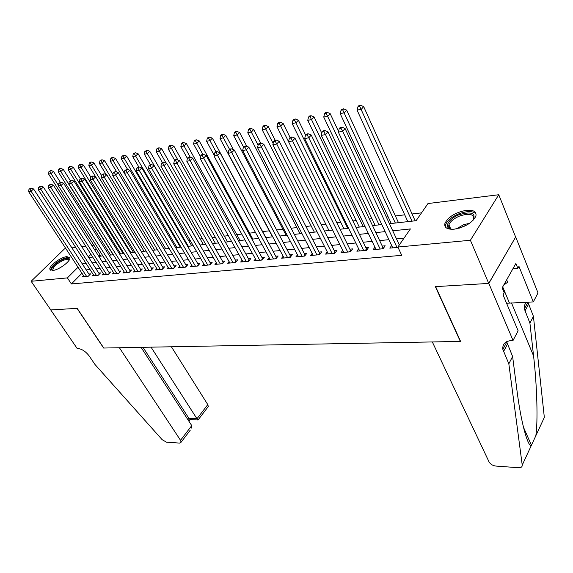 <?xml version="1.0" encoding="UTF-8"?>
<svg xmlns="http://www.w3.org/2000/svg" width="573" height="573" viewBox="0 0 573 573"><rect width="100%" height="100%" fill="white"/><g stroke="black" fill="none" stroke-linecap="round" stroke-linejoin="round"><path stroke-width="0.86" d="M454.145 229.186C447.098 229.594 444.025 227.653 444.935 223.348C448.387 216.737 455.535 212.39 466.372 210.291C473.685 209.747 476.843 211.745 475.841 216.286C472.166 222.926 464.939 227.223 454.145 229.186M52.737 270.463L49.844 269.231C48.891 265.893 60.838 257.062 66.848 256.611L69.856 257.871C70.794 261.181 58.697 270.112 52.737 270.463M513.05 340.448L488.826 283.406L435.623 286.629L460.606 341.422L432.329 341.945L489.034 461.867C490.431 464.216 492.673 465.613 495.767 466.057L518.608 467.718C521.086 467.776 522.297 466.902 522.232 465.097L508.831 363.791L502.865 349.423C502.299 343.993 505.343 341.014 512.004 340.469L513.05 340.448L518.121 330.793L503.051 294.851L504.211 292.774L502.156 287.847L515.886 263.465L517.856 268.343L518.959 266.366L533.305 301.914L538.018 292.932L515.7 236.957L488.726 283.413L435.351 286.643L460.341 341.422L103.763 348.033L77.176 308.346L50.789 309.943L31.135 281.279L64.57 248.797L65.874 248.632M71.883 247.88L75.679 247.414M81.746 246.655L85.692 246.168M91.816 245.402L93.85 245.151M421.535 212.855L412.066 213.973M404.724 214.839L395.384 215.942M388.122 216.795L386.309 217.009M371.941 218.707L369.384 219.008M356.17 220.562L352.904 220.949M340.792 222.381L336.852 222.847M325.793 224.15L321.209 224.688M311.153 225.877L305.968 226.485M296.871 227.56L291.113 228.24M282.926 229.207L276.616 229.952M269.31 230.812L262.635 231.599M255.472 232.445L249.577 233.139M241.749 234.063L236.807 234.644M228.355 235.646L224.329 236.119M215.276 237.186L212.125 237.559M202.498 238.69L200.185 238.962M190.021 240.166L188.51 240.345M177.831 241.605L177.078 241.691M127.722 247.515L127.099 247.586M117.486 248.725L116.369 248.854M107.452 249.907L105.862 250.093M389.425 223.699L416.098 220.705L427.981 203.544L498.761 194.734L470.397 240.259L397.863 247.035L410.404 228.928L392.741 230.812M515.607 236.971L498.761 194.734M391.645 245.495L389.798 248.138L398.02 247.371M374.921 247.171L373.116 249.692L383.072 248.768L385.171 245.796L382.255 246.075M358.634 248.797L356.872 251.203L366.57 250.301L368.69 247.364L365.846 247.636M342.761 250.372L341.042 252.679L350.49 251.798L352.631 248.897L349.859 249.162M327.29 251.905L325.614 254.111L334.825 253.259L336.981 250.387L334.281 250.645M312.206 253.402L310.573 255.515L319.548 254.677L321.725 251.841L319.097 252.091M297.494 254.849L295.897 256.883L304.657 256.067L306.849 253.259L304.277 253.502M283.148 256.267L281.579 258.215L290.131 257.42L292.33 254.641L289.831 254.878M269.138 257.642L267.612 259.512L275.957 258.738L278.17 255.988L275.728 256.224M255.465 258.982L253.975 260.787L262.119 260.027L264.346 257.306L261.961 257.535M242.114 260.285L240.66 262.026L248.61 261.281L250.845 258.595L248.517 258.817M229.078 261.56L227.653 263.236L235.417 262.513L237.666 259.848L235.388 260.07M216.336 262.806L214.939 264.418L222.532 263.709L224.788 261.08L222.56 261.288M203.888 264.017L202.52 265.571L209.94 264.884L212.203 262.276L210.026 262.484M191.711 265.199L190.379 266.703L197.635 266.03L199.898 263.451L197.778 263.652M179.815 266.352L178.511 267.813L185.602 267.147L187.872 264.597L185.795 264.798M168.176 267.484L166.901 268.895L173.834 268.243L176.112 265.714L174.077 265.908M156.787 268.587L155.541 269.947L162.324 269.317L164.609 266.817L162.617 267.004M145.649 269.661L144.425 270.986L151.064 270.363L153.349 267.885L151.401 268.071M134.748 270.714L133.545 271.996L140.048 271.394L142.333 268.938L140.428 269.117M124.076 271.745L122.894 272.992L129.262 272.397L131.546 269.962L129.684 270.141M113.619 272.755L112.473 273.958L118.697 273.378L120.989 270.972L119.163 271.144M103.384 273.744L102.259 274.911L108.361 274.345L110.646 271.953L108.863 272.125M93.356 274.703L92.253 275.842L98.234 275.284L100.519 272.92L98.771 273.085M100.067 254.913L98.735 256.26M81.96 273.249L71.403 283.943L401.737 255.329L397.863 247.035M404.001 238.167L396.516 238.92M388.909 239.679L379.655 240.603M372.128 241.355L363.232 242.243M355.79 242.981L347.231 243.84M339.868 244.571L331.638 245.394M324.354 246.125L316.439 246.913M309.227 247.629L301.613 248.396M294.479 249.105L287.159 249.835M280.09 250.544L273.049 251.246M266.051 251.941L259.275 252.621M252.342 253.309L245.824 253.961M238.962 254.648L232.695 255.272M225.898 255.952L219.867 256.554M213.135 257.227L207.326 257.807M200.665 258.473L195.071 259.032M188.474 259.691L183.095 260.228M176.556 260.88L171.377 261.395M164.895 262.04L159.917 262.541M153.5 263.179L148.701 263.659M142.34 264.296L137.728 264.755M131.425 265.385L126.984 265.829M120.738 266.452L116.469 266.875M110.281 267.498L106.17 267.906M100.031 268.522L96.085 268.916M89.997 269.518L86.201 269.897M83.536 275.649L82.448 276.752L88.306 276.207L90.598 273.865L88.879 274.03M399.675 244.413L399.102 244.463M488.726 283.413L470.397 240.259M71.403 283.943L67.392 277.891L31.135 281.279M78.028 267.226L67.392 277.891M385.128 231.621L375.852 232.609M368.317 233.412L359.407 234.357M351.958 235.152L343.385 236.069M336.014 236.85L327.777 237.731M320.486 238.504L312.564 239.349M305.345 240.116L297.724 240.932M290.583 241.691L283.255 242.472M276.179 243.224L269.131 243.976M262.133 244.721L255.35 245.445M248.417 246.182L241.899 246.877M235.037 247.608L228.756 248.274M221.966 248.997L215.928 249.642M209.195 250.358L203.386 250.981M196.718 251.69L191.131 252.285M184.527 252.987L179.148 253.56M172.609 254.254L167.431 254.806M160.956 255.501L155.971 256.031M149.553 256.711L144.761 257.227M138.401 257.9L133.788 258.394M127.485 259.06L123.052 259.533M116.806 260.199L112.537 260.658M106.349 261.317L102.245 261.754M96.114 262.405L92.16 262.828M86.086 263.473L82.283 263.881M88.729 257.499L92.683 257.055M98.807 256.367L102.911 255.909M109.099 255.214L113.368 254.734M119.607 254.032L124.047 253.531M130.343 252.822L134.956 252.306M141.309 251.59L146.101 251.053M152.518 250.329L157.503 249.771M163.978 249.04L169.157 248.46L115.51 158.427L113.06 160.705L110.31 161.271L116.756 172.022M175.696 247.729L181.075 247.121M187.679 246.376L193.266 245.753M199.934 245L205.743 244.349M212.476 243.589L218.514 242.916M225.318 242.15L231.592 241.441M238.461 240.674L244.986 239.937M251.919 239.156L258.702 238.397M265.707 237.609L272.755 236.814M279.832 236.019L287.166 235.195M294.314 234.393L301.942 233.533M309.169 232.724L317.091 231.836M324.397 231.012L332.641 230.088M340.018 229.257L348.599 228.29M356.055 227.452L364.98 226.45M372.522 225.604L381.804 224.559M96.264 248.933L94.925 250.279M90.914 254.305L88.335 256.883M89.503 274.983L33.599 188.975L31.064 191.224L86.595 276.365M29.968 188.954L30.985 188.059L29.001 189.14L29.968 188.954L31.064 191.224L28.65 191.69L84.152 276.594M33.599 188.975L30.985 188.059M29.001 189.14L28.65 191.69M60.351 182.307L53.447 171.399L51.004 173.562L48.59 174.063L100.848 256.138M58.539 185.423L51.004 173.562L49.923 171.348L50.897 170.482L48.956 171.549L49.923 171.348M48.59 174.063L48.956 171.549M50.897 170.482L53.447 171.399M53.017 270.427C48.913 269.897 55.588 262.47 62.643 259.612C67.098 257.871 69.24 258.079 69.082 260.235M68.875 260.55L68.867 260.507C68.438 259.103 66.432 259.118 62.872 260.55C56.763 263.58 53.425 266.603 52.845 269.604L53.339 270.341M69.863 257.95C68.61 257.198 66.31 257.521 62.966 258.903C55.395 262.67 51.248 266.409 50.539 270.134L50.546 270.198M452.305 229.3L450.707 229.014C443.502 227.388 448.924 218.506 459.231 214.689C471.765 211.179 476.328 213.142 472.897 220.576M473.334 219.982L473.685 219.173C474.007 214.044 469.344 212.984 459.711 216C453.916 218.442 450.321 221.371 448.938 224.795C448.33 226.937 449.211 228.405 451.581 229.2M476.127 214.159C473.248 210.878 467.539 210.749 458.98 213.765C451.789 216.802 447.334 220.44 445.622 224.68L445.508 227.166M503.674 285.153L507.528 282.296L506.718 279.739M506.575 279.996L507.528 282.296M190.308 430.122L181.125 442.184L179.585 443.101L166.428 442.141L162.159 439.692L95.018 364.528L89.18 355.962C85.663 351.392 81.839 348.907 77.692 348.52L77.197 348.527L50.746 309.943L77.04 308.353L103.62 348.04L119.413 347.747L180.531 440.3L191.747 425.617L141.08 347.345M151.05 347.159L196.976 418.77L207.784 404.61L208.307 406.501L207.691 407.31M171.399 346.78L207.784 404.61M181.125 442.184L180.531 440.3M142.992 347.31L188.918 418.376L196.976 418.77L198.029 419.98L198.287 419.651M190.121 419.586L188.918 418.376L187.908 419.68M191.79 428.181L191.747 425.617M508.831 363.791L512.613 356.506L516.839 389.439C520.678 420.603 527.325 445.608 531.185 445.78L535.805 435.809C537.997 422.494 537.116 386.388 533.57 355.933L529.918 323.115L524.352 308.933C523.944 306.24 524.703 303.998 526.637 302.215M529.918 323.115L533.42 316.353L527.912 302.157M506.639 341.701L512.613 356.506M535.805 435.809L544.336 417.409L533.42 316.353M488.826 283.406L515.7 236.957M506.575 303.26L533.305 301.914M512.942 268.687L517.856 268.343M98.219 275.284L99.408 274.073L43.376 187.077L40.841 189.341L96.479 275.448M39.723 187.049L40.74 186.146L38.742 187.242L39.723 187.049L40.841 189.341L38.377 189.821L93.986 275.677M43.376 187.077L40.74 186.146M38.742 187.242L38.377 189.821M108.311 274.345L109.493 273.12L53.368 185.136L50.825 187.421L106.571 274.51M49.693 185.108L50.718 184.191L48.691 185.301L49.693 185.108L50.825 187.421L48.311 187.908L104.028 274.746M53.368 185.136L50.718 184.191M48.691 185.301L48.311 187.908M118.618 273.385L119.8 272.146L63.574 183.152L61.032 185.459L116.878 273.55M59.886 183.116L60.903 182.2L58.854 183.317L59.886 183.116L61.032 185.459L58.46 185.953L114.278 273.794M63.574 183.152L60.903 182.2M58.854 183.317L58.46 185.953M129.14 272.404L130.315 271.158L74.01 181.125L71.467 183.453L127.399 272.569M70.3 181.089L71.317 180.158L69.247 181.29L70.3 181.089L71.467 183.453L68.839 183.954L124.742 272.82M74.01 181.125L71.317 180.158M69.247 181.29L68.839 183.954M70.193 180.431L63.245 169.35L60.802 171.535L58.339 172.043L110.682 255.035M113.175 254.756L60.802 171.535L59.699 169.293L60.681 168.426L59.692 168.634L58.718 169.501L59.699 169.293M58.339 172.043L58.718 169.501M60.681 168.426L63.245 169.35M80.385 178.747L73.251 167.259L70.808 169.458L68.287 169.98L120.724 253.903M123.259 253.617L70.808 169.458L69.691 167.194L70.672 166.32L69.662 166.535L68.681 167.409L69.691 167.194M68.287 169.98L68.681 167.409M70.672 166.32L73.251 167.259M90.806 177.036L83.479 165.124L81.029 167.337L78.458 167.875L130.959 252.75M133.559 252.464L81.029 167.337L79.898 165.053L80.879 164.172L79.848 164.387L78.866 165.275L79.898 165.053M78.458 167.875L78.866 165.275M80.879 164.172L83.479 165.124M101.715 175.746L93.922 162.94L91.479 165.174L88.844 165.719L141.416 251.576M144.067 251.282L91.479 165.174L90.319 162.868L91.3 161.973L90.248 162.195L89.266 163.09L90.319 162.868M88.844 165.719L89.266 163.09M91.3 161.973L93.922 162.94M139.884 271.409L141.065 270.141L84.682 179.055L82.132 181.397L138.143 271.566M80.951 179.005L81.968 178.074L79.876 179.22L80.951 179.005L82.132 181.397L79.446 181.913L135.436 271.824M84.682 179.055L81.968 178.074M79.876 179.22L79.446 181.913M112.917 174.521L104.594 160.712L102.152 162.961L99.458 163.52L106.134 174.536M154.789 250.079L102.152 162.961L100.977 160.633L101.958 159.731L99.903 160.855L100.977 160.633M99.458 163.52L99.903 160.855M101.958 159.731L104.594 160.712M150.864 270.384L152.038 269.109L95.591 176.935L93.048 179.299L149.116 270.549M91.838 176.885L92.862 175.94L90.742 177.1L91.838 176.885L93.048 179.299L90.298 179.829L146.351 270.807M95.591 176.935L92.862 175.94M90.742 177.1L90.298 179.829M165.747 248.847L113.06 160.705L111.871 158.349L112.852 157.439L111.749 157.668L110.768 158.578L111.871 158.349M110.31 161.271L110.768 158.578M112.852 157.439L115.51 158.427M162.08 269.339L163.255 268.049L106.757 174.765L104.207 177.15L160.34 269.503M102.975 174.708L103.999 173.755L101.851 174.93L102.975 174.708L104.207 177.15L101.392 177.694L157.511 269.768M106.757 174.765L103.999 173.755M101.851 174.93L101.392 177.694M180.33 247.207L126.662 156.1L124.219 158.392L121.404 158.972L127.614 169.443M176.935 247.586L124.219 158.392L123.009 156.006L123.983 155.097L121.877 156.243L123.009 156.006M121.404 158.972L121.877 156.243M123.983 155.097L126.662 156.1M173.54 268.271L174.715 266.968L118.174 172.545L115.624 174.958L171.8 268.436M114.378 172.487L115.402 171.52L113.225 172.709L114.378 172.487L115.624 174.958L112.745 175.51L168.913 268.701M118.174 172.545L115.402 171.52M113.225 172.709L112.745 175.51M191.754 245.917L138.072 153.714L135.629 156.028L132.757 156.622L138.802 166.944M188.374 246.304L135.629 156.028L134.397 153.621L135.378 152.697L133.244 153.858L134.397 153.621M132.757 156.622L133.244 153.858M135.378 152.697L138.072 153.714M185.258 267.183L186.433 265.865L129.863 170.274L127.313 172.709L183.525 267.34M126.046 170.21L127.063 169.236L124.864 170.439L126.046 170.21L127.313 172.709L124.37 173.275L180.567 267.62M129.863 170.274L127.063 169.236M124.864 170.439L124.37 173.275M203.429 244.607L149.746 151.272L147.304 153.607L144.36 154.216L150.413 164.666M200.056 244.986L147.304 153.607L146.051 151.172L147.025 150.241L144.869 151.422L146.051 151.172M144.36 154.216L144.869 151.422M147.025 150.241L149.746 151.272M197.241 266.065L198.408 264.74L141.825 167.953L139.282 170.403L195.508 266.23M137.986 167.882L139.01 166.901L137.799 167.137L136.782 168.118L137.986 167.882L139.282 170.403L136.267 170.983L192.485 266.509M141.825 167.953L139.01 166.901M136.782 168.118L136.267 170.983M215.369 243.267L161.686 148.779L159.251 151.129L156.236 151.752L162.352 162.446M165.948 162.875L157.969 148.672L158.95 147.734L156.766 148.923L157.969 148.672M156.236 151.752L156.766 148.923M158.95 147.734L161.686 148.779M209.496 264.927L210.663 263.58L154.08 165.568L151.537 168.047L207.763 265.084M150.219 165.497L151.236 164.501L150.004 164.745L148.987 165.733L150.219 165.497L151.537 168.047L148.45 168.641L204.676 265.371M154.08 165.568L151.236 164.501M148.987 165.733L148.45 168.641M227.567 241.892L173.913 146.222L171.477 148.593L168.398 149.238L174.693 160.397M177.917 160.039L170.174 146.108L171.148 145.162L169.916 145.42L168.942 146.366L170.174 146.108M168.398 149.238L168.942 146.366M171.148 145.162L173.913 146.222M222.038 263.759L223.198 262.405L166.628 163.133L164.093 165.633L220.304 263.917M162.746 163.047L163.763 162.052L162.503 162.295L161.486 163.298L162.746 163.047L164.093 165.633L160.927 166.242L217.146 264.21M166.628 163.133L163.763 162.052M161.486 163.298L160.927 166.242M240.044 240.495L186.426 143.608L183.997 146L180.839 146.652L187.385 158.399M190.172 157.117L182.672 143.486L183.647 142.534L182.379 142.799L181.405 143.751L182.672 143.486M180.839 146.652L181.405 143.751M183.647 142.534L186.426 143.608M234.866 262.563L236.019 261.195L179.485 160.633L176.957 163.155L233.139 262.721M175.589 160.547L176.606 159.538L175.302 159.788L174.292 160.798L175.589 160.547L176.957 163.155L173.712 163.785L229.902 263.028M179.485 160.633L176.606 159.538M174.292 160.798L173.712 163.785M252.808 239.056L199.239 140.929L196.818 143.343L193.581 144.016L200.629 156.823M202.871 154.395L195.465 140.8L196.439 139.833L195.142 140.106L194.175 141.073L195.465 140.8M193.581 144.016L194.175 141.073M196.439 139.833L199.239 140.929M247.994 261.338L249.148 259.956L192.664 158.069L190.143 160.619L246.283 261.503M188.746 157.976L189.756 156.959L188.431 157.217L187.414 158.234L188.746 157.976L190.143 160.619L186.812 161.264L242.966 261.811M249.148 259.956L249.405 260.328M192.664 158.069L189.756 156.959M187.414 158.234L186.812 161.264M265.865 237.594L212.368 138.186L209.947 140.621L206.638 141.309L214.187 155.24M216 151.816L208.572 138.05L209.546 137.076L208.221 137.355L207.247 138.329L208.572 138.05M206.638 141.309L207.247 138.329M209.546 137.076L212.368 138.186M261.446 260.092L262.592 258.688L206.18 155.448L203.659 158.019L259.734 260.249M202.24 155.347L203.25 154.316L201.882 154.581L200.872 155.612L202.24 155.347L203.659 158.019L200.249 158.678L256.339 260.565M262.592 258.688L262.878 259.103M206.18 155.448L203.25 154.316M200.872 155.612L200.249 158.678M233.39 149.653L225.812 135.371L223.406 137.835L220.011 138.537L272.533 236.842M229.565 149.395L222.009 135.228L222.969 134.247L221.615 134.533L220.648 135.514L222.009 135.228M220.011 138.537L220.648 135.514M222.969 134.247L225.812 135.371M275.212 258.81L276.358 257.392L220.032 152.755L217.525 155.355L273.507 258.967M216.078 152.647L217.081 151.609L215.684 151.881L214.674 152.919L216.078 152.647L217.525 155.355L214.023 156.028L270.033 259.29M276.358 257.392L276.673 257.843M220.032 152.755L217.081 151.609M214.674 152.919L214.023 156.028M246.848 146.373L239.6 132.492L237.208 134.977L233.72 135.694L286.142 235.31M243.568 147.111L235.775 132.342L236.735 131.353L235.345 131.647L234.386 132.635L235.775 132.342M233.72 135.694L234.386 132.635M236.735 131.353L239.6 132.492M289.322 257.492L290.454 256.067L234.25 149.99L231.75 152.619L287.625 257.649M230.267 149.875L231.27 148.83L229.837 149.109L228.835 150.155L230.267 149.875L231.75 152.619L228.154 153.306L284.065 257.986M290.454 256.067L290.812 256.561M234.25 149.99L231.27 148.83M228.835 150.155L228.154 153.306M260.686 143.064L253.739 129.541L251.346 132.041L247.78 132.786L300.073 233.748M258.115 145.155L249.892 129.376L250.852 128.381L249.42 128.681L248.467 129.677L249.892 129.376M247.78 132.786L248.467 129.677M250.852 128.381L253.739 129.541M303.776 256.145L304.908 254.699L248.832 147.161L246.347 149.811L302.086 256.303M244.836 147.032L245.838 145.972L244.363 146.265L243.367 147.318L244.836 147.032L246.347 149.811L242.658 150.52L298.44 256.647M304.908 254.699L305.294 255.243M248.832 147.161L245.838 145.972M243.367 147.318L242.658 150.52M275.169 140.227L268.228 126.511L265.858 129.04L262.198 129.799L314.348 232.144M273.142 143.393L264.375 126.339L265.328 125.329L263.859 125.637L262.907 126.647L264.375 126.339M262.198 129.799L262.907 126.647M265.328 125.329L268.228 126.511M318.595 254.77L319.72 253.309L263.809 144.246L261.331 146.924L316.919 254.921M259.798 144.117L260.787 143.049L259.275 143.343L258.28 144.41L259.798 144.117L261.331 146.924L257.549 147.655L313.173 255.272M319.72 253.309L320.149 253.896M263.809 144.246L260.787 143.049M258.28 144.41L257.549 147.655M290.11 137.499L283.105 123.403L280.741 125.953L276.988 126.733L328.974 230.496M288.563 141.624L279.23 123.224L280.176 122.207L278.671 122.522L277.726 123.539L279.23 123.224M276.988 126.733L277.726 123.539M280.176 122.207L283.105 123.403M333.794 253.352L334.904 251.876L279.187 141.259L276.723 143.966L332.125 253.51M275.155 141.116L276.143 140.041L274.589 140.342L273.6 141.424L275.155 141.116L276.723 143.966L272.841 144.711L328.286 253.868M334.904 251.876L335.377 252.521M279.187 141.259L276.143 140.041M273.6 141.424L272.841 144.711M305.624 135.07L298.368 120.208L296.019 122.787L292.166 123.582L343.958 228.813M347.761 228.383L294.472 120.022L295.417 118.998L293.87 119.32L292.932 120.344L294.472 120.022M292.166 123.582L292.932 120.344M295.417 118.998L298.368 120.208M349.38 251.898L350.483 250.408L294.988 138.193L292.538 140.922L347.718 252.056M290.934 138.043L291.915 136.947L290.318 137.262L289.336 138.351L290.934 138.043L292.538 140.922L288.541 141.689L343.786 252.421M350.483 250.408L350.998 251.103M294.988 138.193L291.915 136.947M289.336 138.351L288.541 141.689M321.825 133.194L314.04 116.935L311.705 119.535L307.744 120.359L359.321 227.087M363.225 226.65L310.129 116.734L311.06 115.696L309.477 116.033L308.546 117.071L310.129 116.734M307.744 120.359L308.546 117.071M311.06 115.696L314.04 116.935M365.366 250.415L366.462 248.904L311.225 135.035L308.79 137.799L363.726 250.566M307.149 134.877L308.131 133.774L306.483 134.096L305.509 135.199L307.149 134.877L308.79 137.799L304.686 138.587L359.686 250.945M366.462 248.904L367.035 249.656M311.225 135.035L308.131 133.774M305.509 135.199L304.686 138.587M338.521 131.425L330.127 113.569L327.813 116.197L323.745 117.042L375.079 225.318M379.075 224.867L326.202 113.361L327.133 112.315L325.507 112.659L324.576 113.705L326.202 113.361M323.745 117.042L324.576 113.705M327.133 112.315L330.127 113.569M381.783 248.883L382.864 247.357L327.914 131.797L325.5 134.583L380.15 249.033M323.824 131.625L324.791 130.508L323.108 130.837L322.141 131.955L323.824 131.625L325.5 134.583L321.281 135.393L376.003 249.42M382.864 247.357L383.487 248.173M327.914 131.797L324.791 130.508M322.141 131.955L321.281 135.393M398.486 222.682L346.658 110.116L344.366 112.766L340.19 113.633L391.237 223.499M395.341 223.04L342.726 109.894L343.642 108.841L341.974 109.192L341.05 110.245L342.726 109.894M340.19 113.633L341.05 110.245M343.642 108.841L346.658 110.116M399.317 244.936L345.075 128.459L342.69 131.274L397.017 247.464M340.978 128.28L341.938 127.156L340.197 127.493L339.237 128.617L340.978 128.28L342.69 131.274L338.342 132.112L392.763 247.865M345.075 128.459L341.938 127.156M339.237 128.617L338.342 132.112M415.146 220.813L363.654 106.564L361.384 109.242L357.086 110.131L407.818 221.636M412.03 221.164L359.701 106.334L360.61 105.267L358.891 105.625L357.982 106.693L359.701 106.334M357.086 110.131L357.982 106.693M360.61 105.267L363.654 106.564M456.373 228.856L463.45 224.802L469.731 223.205M467.303 224.745L459.152 228.197M524.961 311.046L528.528 304.32M507.377 344.301L503.538 351.564M522.232 465.097L531.185 445.78M533.57 355.933L511.488 302.902M502.7 286.88L509.433 302.995M319.483 254.684L320.114 253.86M334.682 253.273L335.305 252.435M350.261 251.819L350.884 250.981M366.247 250.329L366.863 249.477M382.664 248.804L383.265 247.944M451.288 229.15L450.707 229.014M450.7 228.863L448.938 224.795M208.307 406.501L198.036 419.988L189.978 419.579L188.832 421.112M531.579 445.593L523.414 427.093M506.718 342.167L502.865 349.423M524.352 308.933L527.919 302.207"/></g></svg>
